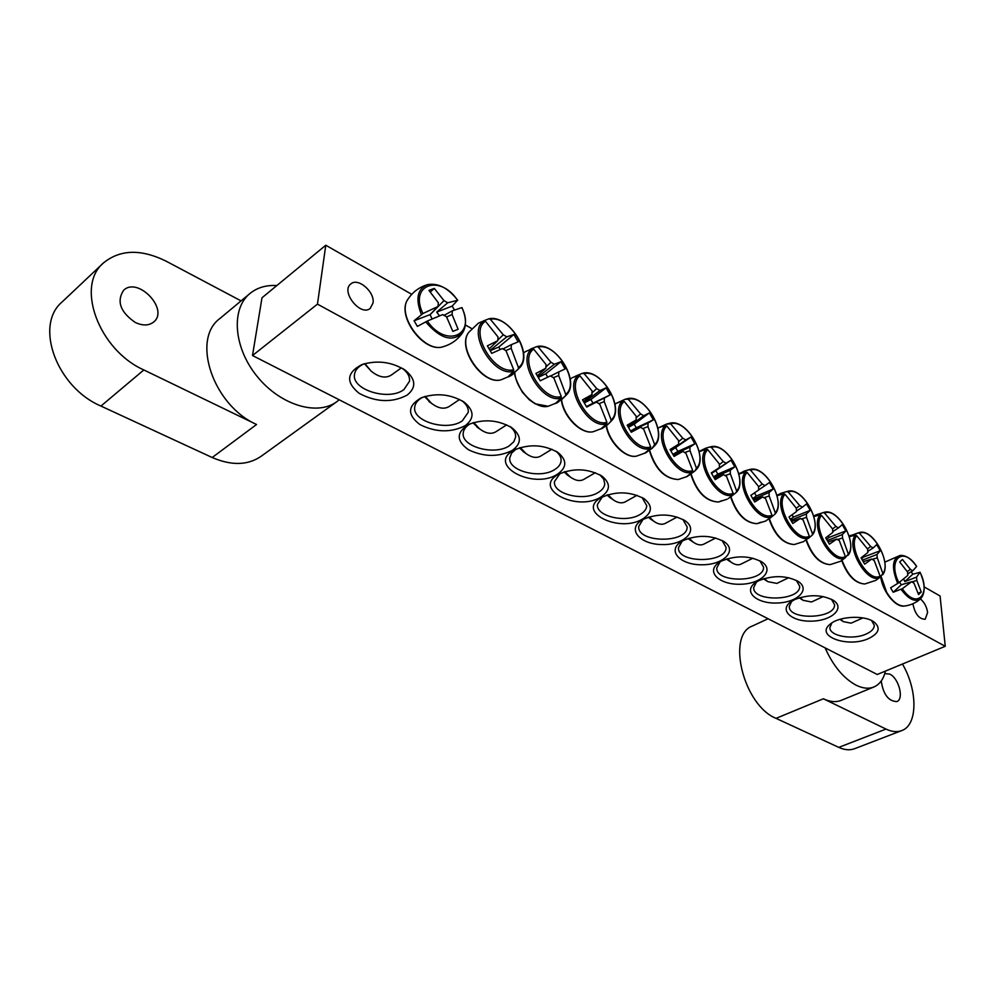 <?xml version="1.0" encoding="UTF-8"?>
<svg xmlns="http://www.w3.org/2000/svg" width="995" height="995" viewBox="0 0 995 995"><rect width="100%" height="100%" fill="white"/><g stroke="black" fill="none" stroke-linecap="round" stroke-linejoin="round"><path stroke-width="1.49" d="M831.422 599.239L834.531 604.599C835.8 618.865 788.401 620.656 789.296 606.353L791.796 601.167M252.506 355.526L877.242 674.486L945.25 646.29L317.467 304.134L252.506 355.526L261.996 297.779L325.775 245.23L411.743 294.321M465.337 324.93L471.792 328.611M924.131 586.888L940.076 596.005L945.25 646.29M794.831 599.5L790.403 602.137C778.936 610.694 792.455 622.086 812.243 621.129C832.031 620.606 845.315 608.144 833.524 600.458C822.032 594.5 809.134 594.177 794.831 599.5M758.936 580.582L755.155 582.846C742.942 591.59 756.523 603.816 776.834 603.02C797.144 602.696 810.738 589.674 798.425 581.602C786.51 575.384 773.351 575.048 758.936 580.582M683.092 540.596L680.779 541.976C666.911 551.031 680.53 565.123 701.997 564.774C723.452 564.973 737.755 550.745 724.26 541.79C711.462 534.974 697.744 534.576 683.092 540.596M465.15 425.698C474.565 418.472 474.304 410.674 464.354 402.303C450.797 394.082 436.407 392.602 421.171 397.851C407.49 405.823 407.067 414.728 419.89 424.554C435.785 432.502 450.872 432.887 465.15 425.698M557.324 474.292C567.038 467.526 567.249 460.275 557.971 452.526C544.091 444.603 529.601 443.72 514.502 449.889C485.672 464.279 532.711 490.274 557.324 474.292M642.397 519.141C652.347 512.823 652.994 506.069 644.337 498.881C630.196 491.281 615.681 490.908 600.781 497.786C576.093 511.816 618.927 533.171 642.397 519.141M407.154 395.114C416.495 387.503 415.91 379.232 405.388 370.339C391.881 361.832 377.366 359.916 361.869 364.605C346.534 372.677 345.638 382.267 359.183 393.361C376.197 402.353 392.192 402.95 407.154 395.114M868.747 638.479C879.219 633.23 880.923 627.683 873.884 621.85C864.406 614.922 839.32 616.203 830.34 624.027C814.221 635.967 847.914 648.342 868.747 638.479M600.694 497.164C610.532 490.61 610.967 483.62 602.012 476.17C587.983 468.396 573.481 467.787 558.481 474.316C531.815 488.582 576.665 512.114 600.694 497.164M512.176 450.486C521.753 443.496 521.741 435.984 512.114 427.937C498.395 419.853 483.956 418.684 468.769 424.417C456.17 432.327 456.083 440.785 468.508 449.765C483.719 457.028 498.284 457.265 512.176 450.486M642.981 519.452L641.526 520.31C626.726 529.477 640.307 544.638 662.409 544.576C684.498 545.086 699.199 530.211 685.057 520.746C671.774 513.607 657.757 513.171 642.981 519.452M721.723 560.956L718.639 562.797C705.629 571.715 719.236 584.836 740.106 584.252C760.976 584.164 774.906 570.558 762.021 562.063C749.683 555.558 736.25 555.185 721.723 560.956M796.298 580.359L799.669 586.192C800.788 601.017 752.618 602.348 753.7 587.498L756.561 581.888M759.881 560.782L763.538 567.138C764.496 582.548 715.504 583.344 716.798 567.921L720.069 561.864M722.096 540.484L726.064 547.387C726.823 563.419 676.986 563.605 678.503 547.586L682.247 541.069M682.868 519.402L687.159 526.927C687.719 543.593 636.962 543.083 638.74 526.442L643.019 519.44M461.929 400.724C466.506 404.269 468.62 408.124 468.272 412.291L462.314 420.835C447.427 431.768 411.793 421.457 414.753 406.806C415.338 402.875 418.074 399.654 422.962 397.142M509.751 426.407C513.942 429.653 515.895 433.186 515.634 437.016L513.806 441.743L509.403 445.723C494.639 456.008 460.71 446.668 463.26 432.8C463.732 429.181 466.133 426.146 470.473 423.659M555.658 451.058C559.476 454.031 561.292 457.277 561.093 460.797C560.77 464.242 558.605 467.177 554.601 469.628C539.986 479.304 507.612 470.834 509.801 457.688L511.654 453.061L516.144 449.093M599.736 474.739L603.617 479.005L604.773 483.669C604.487 487.152 602.236 490.125 598.032 492.587C583.567 501.716 552.611 494.017 554.489 481.555L560.048 473.508M373.038 302.99L370.215 308.4C360.488 316.87 340.253 291.261 350.899 283.873C358.125 277.331 374.966 291.97 373.038 302.99M920.437 598.953C924.38 602.336 926.768 606.863 927.601 612.522L925.201 619.263C919.082 619.139 914.977 613.977 912.9 603.766M642.111 497.512L646.762 505.709C646.514 509.204 644.188 512.189 639.797 514.664C625.482 523.295 595.831 516.268 597.435 504.453L602.311 496.928M871.595 620.544L874.282 625.308C874.219 628.703 871.52 631.614 866.172 634.026C852.852 640.295 829.357 636.141 829.88 627.522L831.895 622.907M402.701 368.56C407.726 372.503 409.99 376.744 409.505 381.284L403.908 389.58C388.883 401.358 351.036 389.729 354.556 374.108C355.315 369.792 358.449 366.396 363.959 363.884M325.775 245.23L317.467 304.134M461.867 307.704L461.829 307.617C475.983 335.477 445.922 348.3 427.303 321.062L417.378 326.397L414.094 320.776L422.925 313.549C408.746 284.57 440.001 273.712 457.563 300.291L452.128 306.124L454.504 310.03M461.829 307.617L452.389 310.801L452.078 314.532L458.11 329.258L452.837 331.397L446.494 316.721L442.713 314.569L427.303 321.062M422.925 313.549L437.999 306.485L438.347 302.741L428.932 290.391L434.305 288.413L443.957 300.614L447.713 302.778L457.563 300.291M432.104 318.997L430.039 314.631L414.094 320.776M430.039 314.631L437.999 306.485M401.433 367.839L391.172 375.165C385.451 378.597 378.784 377.254 371.172 371.147L364.842 363.623M364.456 363.735L371.172 371.147M430.064 314.781L443.957 300.614M447.713 302.778L436.73 312.057L439.479 315.888M443.869 315.44L452.389 310.801M452.078 314.532L446.631 316.995M434.305 288.413L430.288 291.983M452.128 306.124L436.73 312.057M911.308 571.677L912.726 574.264L920.014 572.274C931.693 594.836 916.358 609.947 902.341 588.679L893.211 592.249L891.868 590.072L890.637 587.796L898.883 582.709C887.092 559.377 903.174 545.509 916.644 566.429L916.606 566.379M898.883 582.709L907.85 575.334L907.539 572.013L899.691 561.951L902.453 559.488L910.413 569.389L912.813 570.769L916.644 566.429C911.246 558.804 905.798 555.148 900.313 555.397C892.204 558.344 891.333 567.722 897.726 583.518M912.813 570.769L907.577 573.941M920.014 572.274L916.519 577.162L916.83 580.471L921.258 592.025L918.572 594.587L913.982 583.132L911.569 581.764L902.341 588.679M903.647 578.879L904.791 581.577L912.726 574.264M904.791 581.577L916.519 577.162M862.926 617.92L851.061 623.181L843.35 621.626L840.476 619.164M911.569 581.764L901.358 584.737L899.517 582.212M916.83 580.471L911.743 581.913M907.253 571.59L910.413 569.389M921.258 592.025L918.099 593.144M893.211 592.249L901.358 584.737M689.373 475.025L686.562 476.792L692.495 471.978L692.707 470.573C677.185 477.015 653.802 436.793 666.837 426.034L665.518 425.499L659.349 427.415L666.463 424.106L670.667 423.833C686.276 418.323 708.714 456.979 696.438 468.222L694.97 470.896L689.348 474.988M692.707 470.573L685.891 453.148L682.856 451.419L674.088 456.431L670.07 449.516L678.652 444.18L678.627 440.636L666.837 426.034M670.667 423.833L682.744 438.198L685.766 439.939L690.965 437.041L694.896 443.807L689.933 447.128L689.983 450.66L696.438 468.222M678.453 441.78L682.744 438.198M637.024 495.274L625.233 501.866C621.688 503.669 617.584 502.91 612.895 499.577L607.933 494.702M606.962 495.012L610.37 497.873M673.155 454.715L689.933 447.128M689.983 450.66L684.548 452.613M682.856 451.419L673.491 455.324M685.766 439.939L670.754 450.623M670.506 450.225L678.652 444.18M690.965 437.041L670.891 450.834M694.896 443.807L677.856 451.407L675.816 447.887M672.956 454.367L677.856 451.407M647.571 451.606L644.598 453.347L650.481 448.335L650.668 446.892C634.25 453.148 610.37 412.067 624.251 401.433L622.92 400.898L616.39 403.261L625.246 399.219L628.318 399.281C644.81 393.995 667.707 433.434 654.635 444.578L652.036 448.409L647.459 451.394M650.668 446.892L643.653 429.081L640.481 427.278L631.29 432.24L627.186 425.188L636.191 419.89L636.228 416.308L624.251 401.433M628.318 399.281L640.593 413.908L643.74 415.723L649.349 412.937L653.367 419.853L647.994 423.062L647.981 426.631L654.635 444.578M636.004 417.875L640.593 413.908M595.308 472.687L583.704 479.466C579.861 481.493 575.384 480.66 570.272 476.991L564.961 471.618M564.028 471.916L568.095 475.498M630.693 431.133L647.994 423.062M647.981 426.631L642.546 428.658M640.481 427.278L630.905 431.531M643.74 415.723L628.318 427.029M627.92 426.37L636.191 419.89M649.349 412.937L634.188 424.181L628.504 427.34M653.367 419.853L636.278 427.775L634.188 424.181M630.594 430.959L636.278 427.775M575.496 376.172L582.274 373.361L584.214 373.71C601.652 368.672 625.034 408.92 611.104 419.965L610.83 421.494L607.336 424.94L602.56 428.211L600.905 428.932L606.726 423.721L606.9 422.241C589.537 428.273 565.11 386.321 579.911 375.812L578.568 375.289L572.56 377.553M606.9 422.241L599.649 404.007L596.353 402.129L586.714 407.054L582.523 399.841L591.975 394.58L592.075 390.96L579.911 375.812M584.214 373.71L596.701 388.622L599.973 390.513L606.042 387.863L610.146 394.915L604.326 398L604.251 401.607L611.104 419.965M591.801 393.013L596.701 388.622M551.902 449.23L540.559 456.158C536.367 458.434 531.492 457.538 525.907 453.459L520.261 447.588M519.402 447.849L524.154 452.24M586.478 406.619L604.326 398M604.251 401.607L598.841 403.721M596.353 402.129L586.565 406.768M599.973 390.513L584.14 402.49M583.58 401.557L591.975 394.58M606.042 387.863L590.881 399.505L584.351 402.851M610.146 394.915L593.02 403.174L590.881 399.505M586.453 406.569L593.02 403.174M530.497 349.096L536.827 346.596L538.258 347.068C556.702 342.305 580.607 383.398 565.745 394.318L565.483 395.886L557.138 402.788L555.384 403.497L561.13 398.062L561.279 396.532C542.897 402.341 517.922 359.456 533.681 349.121L532.337 348.598L525.248 351.733M561.279 396.532L553.805 377.876L550.359 375.911L540.235 380.786L535.944 373.423L545.882 368.212L546.044 364.543L533.681 349.121M538.258 347.068L550.956 362.267L554.377 364.232L560.919 361.732L565.11 368.946L558.829 371.881L558.68 375.538L565.745 394.318M545.745 367.13L550.956 362.267M506.704 424.84L495.709 431.88C491.12 434.454 485.771 433.459 479.652 428.907L473.719 422.539M472.961 422.763L478.421 428.037M550.521 376.048L558.829 371.881M558.68 375.538L553.319 377.714M554.377 364.232L538.096 376.968M537.362 375.737L545.882 368.212M560.919 361.732L545.782 373.809L538.307 377.341M547.735 377.167L545.782 373.809M558.73 401.818L558.369 401.196M483.495 320.9L488.931 318.798L490.336 319.283C509.863 314.818 534.29 356.795 518.445 367.565L518.184 369.182L509.763 376.284L507.898 376.968L513.569 371.297L513.694 369.73C494.216 375.264 468.657 331.435 485.473 321.273L484.117 320.751L478.471 323.114L468.881 332.181M513.694 369.73L505.957 350.613L502.375 348.561L491.729 353.374L487.351 345.85L497.786 340.688L498.035 336.994L485.473 321.273M490.336 319.283L503.259 334.78L506.816 336.832L513.88 334.494L518.159 341.857L511.368 344.643L511.156 348.337L518.445 367.565M497.711 340.153L503.259 334.78M459.603 399.468L449.031 406.582C443.981 409.505 438.099 408.385 431.357 403.224L425.213 396.396M424.591 396.582L430.81 402.838M502.948 349.034L511.368 344.643M511.156 348.337L505.883 350.588M506.816 336.832L490.075 350.389M489.167 348.822L497.786 340.688M513.88 334.494L498.769 347.031L490.261 350.713M500.224 349.531L498.769 347.031M511.455 375.339L510.957 374.468M728.377 498.507L732.88 494.689L733.104 493.333C718.415 499.95 695.53 460.523 707.768 449.665L706.45 449.143L699.236 451.655L700.604 450.648L706.064 448.061L709.97 446.966L711.375 447.439C726.163 441.718 748.14 479.627 736.623 490.945L736.225 492.45L730.392 497.077M733.104 493.333L726.499 476.294L723.576 474.627L715.194 479.665L711.263 472.886L719.46 467.526L719.373 464.018L707.768 449.665M711.375 447.439L723.253 461.543L726.163 463.21L730.977 460.2L734.82 466.842L730.243 470.262L730.342 473.757L736.623 490.945M719.248 464.777L723.253 461.543M677.135 517.027L665.232 523.42C661.961 525.024 658.168 524.315 653.852 521.293L649.262 516.89M648.28 517.189L651.041 519.402M713.95 477.389L730.243 470.262M730.342 473.757L724.932 475.622M723.576 474.627L714.41 478.209M726.163 463.21L711.549 473.321M711.437 473.172L719.46 467.526M730.977 460.2L711.612 473.421M734.82 466.842L717.855 474.142L715.84 470.697M713.664 476.866L717.855 474.142M738.862 474.006L744.123 471.132L749.148 469.665L750.541 470.137C764.546 464.242 786.087 501.43 775.279 512.811L774.993 514.154L770.08 518.134M765.715 521.019L771.722 516.554L771.958 515.223C758.053 521.989 735.628 483.346 747.133 472.414L745.827 471.879L738.887 474.105M771.958 515.223L765.541 498.545L762.73 496.94L754.732 502.002L750.877 495.361L758.7 489.988L758.563 486.518L747.133 472.414M774.993 514.154L774.956 514.191C786.336 502.749 766.162 465.56 750.665 469.292L749.148 469.665M750.541 470.137L762.22 483.993L765.018 485.61L769.471 482.488L773.252 489.005L769.023 492.513L769.172 495.983L775.279 512.811M758.501 486.916L762.22 483.993M715.741 537.984L703.788 544.165C700.754 545.596 697.259 544.937 693.279 542.175L689.05 538.22M688.092 538.519L690.207 540.136M753.203 499.229L769.023 492.513M769.172 495.983L763.799 497.761M762.73 496.94L753.775 500.249M765.018 485.61L758.675 489.876M773.252 489.005L756.337 496.032L754.508 492.873M752.78 498.507L756.337 496.032M777.02 495.51L780.752 493.383L786.858 491.53L788.239 491.99C801.51 485.933 822.641 522.425 812.492 533.855L812.169 535.198L808.288 538.394M803.077 541.889L809.109 537.586L809.358 536.293C796.199 543.208 774.222 505.311 785.018 494.291L783.724 493.769L777.07 495.721M809.358 536.293L803.127 519.962L800.415 518.42L792.766 523.494L788.998 516.99L796.46 511.592L796.286 508.159L785.018 494.291M788.239 491.99L799.731 505.609L802.43 507.164L806.535 503.955L810.241 510.348L806.36 513.942L806.547 517.363L812.492 533.855M796.274 508.258L799.731 505.609M752.916 558.207L740.964 564.14C738.166 565.434 734.919 564.812 731.238 562.274L727.382 558.755M726.462 559.041L727.942 560.11M790.988 520.273L806.36 513.942M806.547 517.363L801.224 519.067M800.415 518.42L791.659 521.467M802.43 507.164L796.361 511.131M810.241 510.348L793.413 517.101L792.057 514.788M790.428 519.328L793.413 517.101M813.761 516.231L823.188 512.587L824.544 513.047C837.143 506.841 857.877 542.661 848.337 554.128L845.053 557.921M806.385 539.949C812.194 555.645 820.129 563.866 830.166 564.625L840.489 561.304L845.128 557.847L845.377 556.591C832.914 563.618 811.373 526.442 821.509 515.373L820.216 514.85L813.848 516.567M845.377 556.591L839.32 540.583L836.708 539.103L829.395 544.19L825.701 537.81L832.84 532.412L832.616 529.004L821.509 515.373M824.544 513.047L835.875 526.43L838.474 527.922L842.255 524.639L845.887 530.92L842.317 534.576L842.554 537.972L848.337 554.128M815.639 515.87L815.278 515.236M832.541 528.905L835.875 526.43M788.724 577.709L776.846 583.406L767.817 581.652L764.334 578.53M763.476 578.791L764.347 579.364M827.367 540.559L842.317 534.576M842.554 537.972L837.293 539.588M836.708 539.103L828.151 541.914M838.474 527.922L832.678 531.628M845.887 530.92L829.133 537.412L828.25 535.895M826.671 539.377L829.133 537.412M849.158 536.218L858.2 532.872L859.556 533.332C871.496 527.002 891.856 562.175 882.901 573.667L880.065 577.038M842.056 560.359C847.815 575.371 855.389 583.244 864.779 583.99L875.849 580.359L879.841 577.374L880.102 576.155C868.287 583.294 847.155 546.815 856.683 535.696L855.401 535.173L849.295 536.691M880.102 576.155L874.207 560.471L871.695 559.041L864.692 564.14L861.061 557.872L867.889 552.461L867.628 549.103L856.683 535.696M859.556 533.332L870.712 546.504L873.212 547.947L876.707 544.588L880.264 550.745L876.993 554.476L877.267 557.822L882.901 573.667M850.762 536.156L850.339 535.422M867.453 548.842L870.712 546.504M823.251 596.552L811.497 601.987L803.102 600.321L799.968 597.597M803.102 600.321L799.458 597.958M862.454 560.135L876.993 554.476M877.267 557.822L872.08 559.364M871.695 559.041L863.324 561.64M873.212 547.947L867.677 551.392M880.264 550.745L863.598 557.013L863.15 556.242M861.595 558.717L863.598 557.013M135.332 322.492C142.77 325.925 148.877 325.763 153.665 322.007C169.461 309.644 137.857 276.162 123.554 290.341C116.452 301.435 120.37 312.144 135.332 322.492M276.809 285.565C266.2 284.943 257.245 287.58 249.956 293.488L219.994 318.437C190.916 339.382 213.191 405.438 256.561 424.492L143.852 369.953C99.002 350.053 75.297 286.261 103.418 262.978C120.121 249.359 141.091 248.787 166.327 261.287L241.064 300.888M249.956 293.488C230.716 308.96 233.601 347.703 257.096 376.371C280.341 405.251 317.355 416.233 336.795 401.706L261.001 456.382C247.68 465.411 231.412 465.784 212.184 457.513L256.561 424.492M336.795 401.706L339.195 399.791M103.418 262.978L62.138 301.92C33.992 325.34 56.715 387.378 100.943 406.06L212.184 457.513M881.234 680.978C883.237 694.361 888.411 701.226 896.756 701.587C904.306 699.286 898.871 678.18 889.754 674.1L884.779 673.59M768.078 618.753L752.481 625.979C726.188 634.997 743.501 705.38 776.05 718.353L823.387 698.776C830.029 701.923 835.974 702.458 841.21 700.368L873.871 686.998C879.667 684.485 883.523 679.175 885.45 671.078M825.104 647.857C833.188 665.929 843.549 678.391 856.173 685.219C862.814 688.465 868.71 689.05 873.871 686.998M823.387 698.776L885.985 729.074C891.818 731.835 897.042 732.357 901.657 730.629C917.912 725.168 917.85 690.207 902.453 664.038M776.05 718.353L838.785 747.382C844.631 750.031 849.904 750.466 854.605 748.7L901.657 730.629M425.673 321.845C440.362 338.897 452.7 342.467 462.712 332.566C457.824 339.693 451.232 344.432 442.937 346.77C424.318 353.225 396.172 315.179 407.95 299.221L408.161 298.886M457.737 300.328C448.223 288.028 438.173 282.804 427.601 284.632C417.315 288.911 415.251 298.873 421.407 314.532M920.574 598.816C915.935 602.92 910.5 605.333 904.281 606.054C898.236 606.104 892.353 601.49 886.632 592.236L881.035 576.304M901.084 589.326C908.634 599.4 915.176 602.522 920.711 598.704C925.499 592.995 925.275 584.164 920.027 572.212M687.346 476.431L678.329 479.515C665.12 478.782 655.556 469.055 649.623 450.312M696.139 469.677L696.537 469.242C708.813 457.103 686.923 418.721 670.22 423.136L669.249 423.36M665.518 425.499C651.613 436.581 676.289 479.03 692.495 471.978M645.867 452.775L636.638 456.083C625.83 458.732 609.027 441.879 606.49 425.611M654.337 446.071L655.17 445.188C667.545 432.352 644.698 393.896 627.497 398.672L626.875 398.808M622.92 400.898C608.132 411.843 633.33 455.2 650.481 448.335M602.734 428.111L593.294 431.693C581.764 434.728 563.667 416.694 561.578 399.828M610.83 421.494L612.136 420.101C624.574 406.545 600.669 368.026 582.971 373.2L582.771 373.249M578.568 375.289C562.809 386.085 588.58 430.362 606.726 423.721M548.519 406.184L548.195 406.258C535.87 409.753 516.305 390.376 514.788 372.901M565.483 395.886L567.337 393.933C579.687 379.742 555.098 341.472 536.827 346.596M532.337 348.598C515.547 359.207 541.914 404.467 561.13 398.062M501.567 379.655L501.219 379.742C483.16 385.575 456.755 347.392 468.67 332.492C456.406 347.69 482.762 385.786 501.219 379.742L511.094 375.563M518.184 369.182L520.659 366.595C532.773 351.857 507.86 314.159 488.968 318.798M484.117 320.751C466.232 331.173 493.197 377.441 513.569 371.297M722.071 500.622L718.427 502.027C706.114 501.281 696.997 491.94 691.077 474.006M736.325 492.351L736.337 492.338C748.489 480.846 727.469 442.576 711.238 446.655L709.97 446.966M706.45 449.143C693.391 460.324 717.557 501.928 732.88 494.689M760.814 522.188L757.058 523.693C745.541 522.922 736.835 513.93 730.952 496.741M745.827 471.879C733.551 483.16 757.22 523.942 771.722 516.554M803.811 541.529L794.271 544.539C783.525 543.767 775.217 535.173 769.359 518.731M812.268 535.086C822.741 523.693 803.363 487.674 788.587 491.082L786.858 491.53M783.724 493.769C772.182 505.124 795.378 545.123 809.109 537.586M848.138 555.285C857.864 543.954 839.22 508.955 825.091 512.077L823.188 512.587M820.216 514.85C809.383 526.268 832.118 565.508 845.128 557.847M882.702 574.787C891.781 563.543 873.784 529.439 860.252 532.313L858.2 532.872M855.401 535.173C845.215 546.653 867.516 585.147 879.841 577.374M100.943 406.06L143.852 369.953M838.785 747.382L885.985 729.074M832.566 599.861L833.524 600.458M797.381 580.956L798.425 581.602M760.901 561.354L762.021 562.063M723.054 541.019L724.26 541.79M683.752 519.912L685.057 520.746M462.339 400.973L464.354 402.303M510.286 426.718L512.114 427.937M556.28 451.431L557.971 452.526M600.458 475.162L602.012 476.17M642.919 497.973L644.337 498.881M872.988 621.29L873.884 621.85M362.603 364.332L361.869 364.605M403.112 368.809L405.388 370.339M442.937 346.77C423.932 353.436 395.848 315.477 407.95 299.221C412.639 292.095 419.057 287.269 427.203 284.757M462.712 332.566C466.618 325.95 466.369 317.629 461.978 307.617M904.281 606.054C895.363 607.622 882.167 591.005 880.724 576.553M900.127 555.421L884.791 562.15M839.83 619.35L843.35 621.626M678.329 479.515C664.834 478.956 655.183 469.279 649.349 450.499M694.97 470.896L696.537 469.242M670.22 423.136L666.463 424.094M659.349 427.402L657.919 428.36M609.363 497.189L612.895 499.577M636.638 456.083C625.532 458.869 608.679 442.141 606.229 425.798M652.048 448.409L654.971 445.412M627.198 398.734L625.246 399.219M616.39 403.249L614.96 404.244M566.951 474.714L570.272 476.991M593.294 431.693C581.466 434.877 563.319 416.955 561.354 400.002M607.348 424.952L611.925 420.363M571.615 378.125L570.197 379.157M522.823 451.32L525.907 453.459M557.847 402.403L548.195 406.258L535.123 403.796L529.352 399.828L522.313 392.154C517.089 382.428 514.514 376.06 514.589 373.063M560.782 400.438L567.125 394.207M525.783 351.372L523.494 353.038M476.854 426.93L479.652 428.907M512.238 374.816L520.447 366.906M428.895 401.47L431.357 403.224M727.258 499.167L718.427 502.027C705.828 501.443 696.612 492.164 690.779 474.192M711.238 446.655L706.064 448.048M700.604 450.648L699.174 451.556M650.145 518.805L653.852 521.293M765.752 521.007L757.058 523.693C745.243 523.072 736.437 514.154 730.641 496.928M750.665 469.292L744.123 471.12M740.243 473.011L738.825 473.881M689.411 539.601L693.279 542.175M794.271 544.539C783.252 543.929 774.831 535.409 769.048 518.98M788.587 491.082L780.739 493.383M778.376 494.565L776.983 495.386M727.233 559.638L731.238 562.274M830.166 564.625C819.843 564.028 811.808 555.882 806.049 540.185M825.091 512.077L816.024 514.85M815.067 515.348L813.723 516.106M763.687 578.941L767.817 581.652M864.779 583.99C855.115 583.393 847.417 575.595 841.72 560.583M860.252 532.313L849.121 536.106"/></g></svg>
